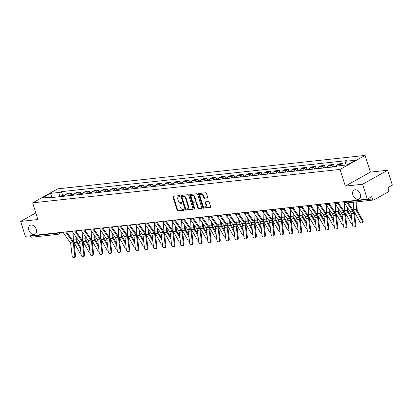 <?xml version="1.0" encoding="UTF-8"?>
<svg xmlns="http://www.w3.org/2000/svg" width="413" height="413" viewBox="0 0 413 413"><rect width="100%" height="100%" fill="white"/><g stroke="black" fill="none" stroke-linecap="round" stroke-linejoin="round"><path stroke-width="0.62" d="M179.913 196.098A0.552 0.387 -119.2 0 0 179.35 195.628L173.305 196.283A0.785 0.547 -119.2 0 0 172.97 197.084L177.141 210.31A0.785 0.547 -119.2 0 0 177.941 210.981L183.986 210.325A0.552 0.387 -119.2 0 0 183.661 209.298L182.882 209.381A2.519 1.76 -119.2 0 1 180.316 207.228L179.97 206.123A2.519 1.76 -119.2 0 1 180.564 203.728A2.519 1.76 -119.2 0 1 181.049 203.578L181.834 203.49A0.552 0.387 -119.2 0 0 181.508 202.463L180.724 202.546A2.519 1.76 -119.2 0 1 178.163 200.393L177.817 199.293A2.519 1.76 -119.2 0 1 178.406 196.893A2.519 1.76 -119.2 0 1 178.896 196.743L179.676 196.655A0.552 0.387 -119.2 0 0 179.913 196.098M352.857 194.972A5.132 3.583 -119.2 0 0 359.073 199.045A5.132 3.583 -119.2 0 0 360.281 194.162A5.132 3.583 -119.2 0 0 354.065 190.088A5.132 3.583 -119.2 0 0 352.857 194.972M28.879 230.201A5.132 3.583 -119.2 0 0 35.09 234.274A5.132 3.583 -119.2 0 0 36.298 229.391A5.132 3.583 -119.2 0 0 30.087 225.317A5.132 3.583 -119.2 0 0 28.879 230.201M207.29 197.946A0.785 0.547 -119.2 0 0 207.631 197.151L206.459 193.439A0.785 0.547 -119.2 0 0 205.659 192.768L198.942 193.496A0.785 0.547 -119.2 0 0 198.607 194.296L202.778 207.522A0.785 0.547 -119.2 0 0 203.578 208.193L210.294 207.465A0.785 0.547 -119.2 0 0 210.63 206.67L209.215 202.184A0.785 0.547 -119.2 0 0 208.415 201.513L205.54 201.823A0.785 0.547 -119.2 0 0 205.204 202.623L205.906 204.843A2.106 1.471 -119.2 0 1 205.411 206.846A2.106 1.471 -119.2 0 1 202.86 205.173L200.114 196.469A2.106 1.471 -119.2 0 1 200.61 194.461A2.106 1.471 -119.2 0 1 203.16 196.134L203.619 197.59A0.785 0.547 -119.2 0 0 204.42 198.261L207.563 197.796M340.064 169.413L345.325 186.108L362.604 184.234L367.302 199.133L25.348 236.313L20.65 221.414L37.929 219.535L32.663 202.84L340.064 169.413L365.113 155.422L57.712 188.849L32.663 202.84M188.762 195.364A0.785 0.547 -119.2 0 0 187.961 194.693L181.245 195.421A0.785 0.547 -119.2 0 0 180.909 196.216L185.076 209.448A0.785 0.547 -119.2 0 0 185.881 210.119L192.592 209.391A0.785 0.547 -119.2 0 0 192.933 208.591L188.762 195.364M190.094 194.461L196.81 193.728A0.785 0.547 -119.2 0 1 197.61 194.404L201.781 207.631A0.785 0.547 -119.2 0 1 201.446 208.426L198.57 208.741A0.785 0.547 -119.2 0 1 197.77 208.064L196.077 202.7A0.785 0.547 -119.2 0 0 195.277 202.029L193.372 202.236A0.785 0.547 -119.2 0 0 193.031 203.031L194.791 208.617A0.552 0.387 -119.2 0 1 193.996 208.704L189.758 195.256A0.785 0.547 -119.2 0 1 190.094 194.461M362.604 184.234L387.652 170.239L392.35 185.138L387.915 187.616L388.648 189.939A1.606 1.1 83.8 0 1 388.117 191.993L373.941 199.913A1.606 1.1 83.8 0 1 373.641 200.011L347.379 202.866A1.606 1.1 -96.2 0 1 346.202 201.833L372.469 198.973A1.606 1.1 83.8 0 0 373.641 200.011M387.652 170.239L370.373 172.118L365.113 155.422M367.302 199.133L371.736 196.655L372.469 198.973M61.764 232.354L58.563 234.14A1.606 1.12 -119.2 0 1 58.248 234.238A1.606 1.1 -96.2 0 1 57.954 234.336L31.687 237.191A1.606 1.1 -96.2 0 1 30.51 236.159L56.777 233.299A1.606 0.325 -17.5 0 0 58.832 232.674M30.392 235.766L30.51 236.159M35.843 212.927L20.65 221.414M68.413 195.741A3.686 2.53 -96.2 0 1 69.72 193.842L65.894 194.255A3.686 2.53 83.8 0 0 64.588 196.154M65.894 194.255L67.422 193.403L71.248 192.985L71.779 194.673M69.72 193.842L71.248 192.985M80.824 193.692L80.292 192.004L76.467 192.422L74.939 193.274A3.686 2.53 83.8 0 0 73.633 195.173M77.458 194.755A3.686 2.53 -96.2 0 1 78.764 192.856L80.292 192.004M89.869 192.706L89.337 191.018L85.512 191.436L83.984 192.288A3.686 2.53 83.8 0 0 82.677 194.187M86.503 193.774A3.686 2.53 -96.2 0 1 87.809 191.875L89.337 191.018M98.913 191.725L98.382 190.037L94.556 190.455L93.028 191.307A3.686 2.53 83.8 0 0 91.722 193.207M95.548 192.788A3.686 2.53 -96.2 0 1 96.854 190.889L98.382 190.037M107.958 190.739L107.426 189.051L103.601 189.469L102.073 190.321A3.686 2.53 83.8 0 0 100.767 192.221M104.592 191.808A3.686 2.53 -96.2 0 1 105.898 189.908L107.426 189.051M117.003 189.758L116.471 188.07L112.646 188.488L111.118 189.34A3.686 2.53 83.8 0 0 109.812 191.24M113.637 190.821A3.686 2.53 -96.2 0 1 114.943 188.922L116.471 188.07M126.048 188.772L125.516 187.084L121.69 187.502L120.162 188.354A3.686 2.53 83.8 0 0 118.856 190.254M122.682 189.841A3.686 2.53 -96.2 0 1 123.988 187.941L125.516 187.084M135.092 187.791L134.561 186.103L130.735 186.521L129.207 187.373A3.686 2.53 83.8 0 0 127.901 189.273M131.726 188.855A3.686 2.53 -96.2 0 1 133.032 186.955L134.561 186.103M144.137 186.805L143.605 185.117L139.78 185.535L138.252 186.387A3.686 2.53 83.8 0 0 136.946 188.287M140.771 187.874A3.686 2.53 -96.2 0 1 142.077 185.974L143.605 185.117M153.182 185.824L152.65 184.136L148.825 184.554L147.296 185.406A3.686 2.53 83.8 0 0 145.99 187.306M149.816 186.888A3.686 2.53 -96.2 0 1 151.122 184.988L152.65 184.136M162.226 184.838L161.695 183.15L157.869 183.568L156.341 184.42A3.686 2.53 83.8 0 0 155.035 186.32M158.86 185.907A3.686 2.53 -96.2 0 1 160.167 184.007L161.695 183.15M171.271 183.857L170.739 182.169L166.914 182.587L165.386 183.439A3.686 2.53 83.8 0 0 164.08 185.339M167.905 184.921A3.686 2.53 -96.2 0 1 169.211 183.021L170.739 182.169M180.316 182.871L179.784 181.188L175.959 181.601L174.431 182.453A3.686 2.53 83.8 0 0 173.124 184.353M176.95 183.94A3.686 2.53 -96.2 0 1 178.256 182.04L179.784 181.188M189.361 181.89L188.829 180.202L185.003 180.62L183.475 181.472A3.686 2.53 83.8 0 0 182.169 183.372M185.995 182.954A3.686 2.53 -96.2 0 1 187.301 181.054L188.829 180.202M198.405 180.904L197.873 179.221L194.048 179.634L192.52 180.486A3.686 2.53 83.8 0 0 191.214 182.386M195.039 181.973A3.686 2.53 -96.2 0 1 196.345 180.073L197.873 179.221M207.45 179.923L206.918 178.235L203.093 178.653L201.565 179.505A3.686 2.53 83.8 0 0 200.259 181.405M204.084 180.987A3.686 2.53 -96.2 0 1 205.39 179.087L206.918 178.235M216.495 178.937L215.963 177.254L212.137 177.667L210.609 178.519A3.686 2.53 83.8 0 0 209.303 180.419M213.129 180.006A3.686 2.53 -96.2 0 1 214.435 178.106L215.963 177.254M225.539 177.957L225.008 176.268L221.182 176.687L219.654 177.538A3.686 2.53 83.8 0 0 218.348 179.438M222.173 179.02A3.686 2.53 -96.2 0 1 223.479 177.12L225.008 176.268M234.584 176.971L234.052 175.288L230.227 175.701L228.699 176.552A3.686 2.53 83.8 0 0 227.393 178.452M231.218 178.039A3.686 2.53 -96.2 0 1 232.524 176.139L234.052 175.288M243.629 175.99L243.097 174.301L239.272 174.72L237.743 175.571A3.686 2.53 83.8 0 0 236.437 177.471M240.263 177.053A3.686 2.53 -96.2 0 1 241.569 175.153L243.097 174.301M252.673 175.004L252.142 173.321L248.316 173.734L246.788 174.585A3.686 2.53 83.8 0 0 245.477 176.485M249.307 176.072A3.686 2.53 -96.2 0 1 250.614 174.172L252.142 173.321M261.718 174.023L261.186 172.335L257.356 172.753L255.833 173.605A3.686 2.53 83.8 0 0 254.522 175.504M258.352 175.086A3.686 2.53 -96.2 0 1 259.658 173.186L261.186 172.335M270.763 173.037L270.231 171.354L266.4 171.767L264.872 172.619A3.686 2.53 83.8 0 0 263.566 174.518M267.397 174.105A3.686 2.53 -96.2 0 1 268.703 172.206L270.231 171.354M279.808 172.056L279.276 170.368L275.445 170.786L273.917 171.638A3.686 2.53 83.8 0 0 272.611 173.537M276.442 173.119A3.686 2.53 -96.2 0 1 277.748 171.219L279.276 170.368M288.852 171.07L288.32 169.387L284.49 169.8L282.962 170.652A3.686 2.53 83.8 0 0 281.656 172.551M285.486 172.138A3.686 2.53 -96.2 0 1 286.792 170.239L288.32 169.387M297.897 170.089L297.365 168.401L293.535 168.819L292.006 169.671A3.686 2.53 83.8 0 0 290.7 171.571M294.531 171.152A3.686 2.53 -96.2 0 1 295.837 169.253L297.365 168.401M306.942 169.103L306.41 167.42L302.579 167.833L301.051 168.685A3.686 2.53 83.8 0 0 299.745 170.584M303.576 170.171A3.686 2.53 -96.2 0 1 304.882 168.272L306.41 167.42M315.986 168.122L315.455 166.434L311.624 166.852L310.096 167.704A3.686 2.53 83.8 0 0 308.79 169.604M312.62 169.185A3.686 2.53 -96.2 0 1 313.926 167.286L315.455 166.434M325.031 167.136L324.499 165.453L320.669 165.866L319.141 166.718A3.686 2.53 83.8 0 0 317.834 168.618M321.665 168.205A3.686 2.53 -96.2 0 1 322.971 166.305L324.499 165.453M334.076 166.155L333.544 164.467L329.713 164.885L328.185 165.737A3.686 2.53 83.8 0 0 326.879 167.637M330.705 167.219A3.686 2.53 -96.2 0 1 332.016 165.319L333.544 164.467M343.12 165.169L342.584 163.486L338.758 163.899L337.23 164.751A3.686 2.53 83.8 0 0 335.924 166.651M339.935 165.685A3.686 2.53 -96.2 0 1 341.061 164.338L342.584 163.486M52.59 197.46L51.878 197.006L42.136 198.07L50.556 193.367L60.293 192.308L59.152 196.748M344.891 165.148L345.893 161.251L347.07 160.595L61.47 191.647L60.293 192.308M345.893 161.251L355.634 160.192L347.219 164.895L337.478 165.954L336.301 166.609L50.701 197.667L51.878 197.006M345.325 186.108L370.373 172.118M62.735 195.659L61.47 191.647M50.556 193.367L51.749 197.022M179.934 196.402L179.397 196.459A2.519 1.76 -119.2 0 0 178.906 196.614L178.406 196.893M180.564 203.728L181.064 203.449A2.519 1.76 -119.2 0 1 181.55 203.294L182.087 203.237M173.47 196.268A0.785 0.547 -119.2 0 0 173.47 196.8L177.642 210.031A0.785 0.547 -119.2 0 0 178.442 210.702L184.244 210.072M181.41 195.406A0.785 0.547 -119.2 0 0 181.41 195.938L185.582 209.164A0.785 0.547 -119.2 0 0 186.382 209.84L192.928 209.128M182.195 196.381A0.552 0.387 -119.2 0 0 181.957 196.939L185.618 208.55A0.552 0.387 -119.2 0 0 186.18 209.024L187.006 208.932A2.519 1.76 -119.2 0 0 187.492 208.782A2.519 1.76 -119.2 0 0 188.085 206.381L185.582 198.446A2.519 1.76 -119.2 0 0 183.021 196.294L182.195 196.381L182.696 196.103A0.552 0.387 -119.2 0 0 182.505 196.211M187.492 208.782L187.992 208.498A2.519 1.76 -119.2 0 0 188.586 206.102L188.085 206.381M182.696 196.103L183.522 196.015A2.519 1.76 -119.2 0 1 186.082 198.168L188.586 206.102M201.781 208.167L198.57 208.741M193.599 202.107A0.785 0.547 -119.2 0 1 193.873 201.957L195.777 201.75A0.785 0.547 -119.2 0 1 196.578 202.422L198.271 207.785A0.785 0.547 -119.2 0 0 199.071 208.462M190.259 194.44A0.785 0.547 -119.2 0 0 190.259 194.977L194.497 208.426A0.552 0.387 -119.2 0 0 194.822 208.844M194.322 197.135A2.106 1.471 -119.2 0 0 191.771 195.463A2.106 1.471 -119.2 0 0 191.276 197.466L192.246 200.532A0.785 0.547 -119.2 0 0 193.047 201.208L194.951 201.002A0.785 0.547 -119.2 0 0 195.287 200.202L194.322 197.135L194.822 196.856A2.106 1.471 -119.2 0 0 192.272 195.184L191.771 195.463M195.452 200.718A0.785 0.547 -119.2 0 0 195.793 199.923L195.287 200.202M194.822 196.856L195.793 199.923M200.61 194.461L201.11 194.182A2.106 1.471 -119.2 0 1 203.661 195.855L204.12 197.306A0.785 0.547 -119.2 0 0 204.92 197.982L207.631 197.688M205.411 206.846L205.911 206.567A2.106 1.471 -119.2 0 0 206.407 204.564L205.906 204.843M205.705 201.807A0.785 0.547 -119.2 0 0 205.705 202.339L206.407 204.564M199.107 193.48A0.785 0.547 -119.2 0 0 199.107 194.012L203.279 207.243A0.785 0.547 -119.2 0 0 204.079 207.915L210.63 207.202M73.122 232.793L73.359 240.051A4.011 2.752 83.8 0 0 74.025 242.539L79.368 252.106A1.843 1.141 -138.2 0 0 80.994 253.396M63.793 196.242A2.003 1.373 -96.2 0 1 64.753 195.437L64.856 195.426M62.807 196.351A2.003 1.373 -96.2 0 1 63.767 195.545A2.003 1.373 -96.2 0 1 64.278 195.628M60.721 196.578A2.003 1.373 -96.2 0 1 61.682 195.772L63.767 195.545M76.446 230.759L76.493 232.106M76.679 237.862L76.741 239.798A2.968 2.034 83.8 0 0 77.236 241.641L80.246 247.026M75.925 236.788L76.023 239.762A4.011 2.752 83.8 0 0 76.689 242.25L80.483 249.034M63.091 232.209A5.049 3.464 83.8 0 0 63.592 233.082L70.102 242.359A2.968 2.034 -96.2 0 1 70.742 244.119L72.125 255.895A1.843 1.342 -97.3 0 0 73.695 257.578A1.843 1.342 -97.3 0 0 74.794 255.606L75.507 255.513A1.843 1.342 82.7 0 1 74.402 257.485L73.695 257.578M65.755 231.92A5.049 3.464 83.8 0 0 66.256 232.793L72.771 242.07A2.968 2.034 -96.2 0 1 73.411 243.83L74.794 255.606M66.586 231.848A4.011 2.752 83.8 0 0 66.741 232.085L73.251 241.362A4.011 2.752 -96.2 0 1 74.118 243.742L75.507 255.513M82.166 231.807L82.399 239.065A4.011 2.752 83.8 0 0 83.07 241.559L88.413 251.119A1.843 1.141 -138.2 0 0 90.039 252.415M72.838 195.261A2.003 1.373 -96.2 0 1 73.798 194.456L73.901 194.446M71.852 195.364A2.003 1.373 -96.2 0 1 72.812 194.559A2.003 1.373 -96.2 0 1 73.323 194.642M69.766 195.592A2.003 1.373 -96.2 0 1 70.726 194.786L72.812 194.559M85.491 229.773L85.537 231.125M85.723 236.881L85.785 238.812A2.968 2.034 83.8 0 0 86.281 240.66L89.291 246.045M84.97 235.808L85.068 238.776A4.011 2.752 83.8 0 0 85.734 241.269L89.528 248.053M91.211 230.826L91.443 238.084A4.011 2.752 83.8 0 0 92.114 240.572L97.458 250.139A1.843 1.141 -138.2 0 0 99.084 251.429M81.882 194.275A2.003 1.373 -96.2 0 1 82.843 193.47L82.946 193.46M80.896 194.384A2.003 1.373 -96.2 0 1 81.857 193.578A2.003 1.373 -96.2 0 1 82.368 193.661M78.811 194.611A2.003 1.373 -96.2 0 1 79.771 193.805L81.857 193.578M94.536 228.792L94.582 230.139M94.768 235.895L94.83 237.831A2.968 2.034 83.8 0 0 95.326 239.674L98.335 245.059M94.014 234.821L94.112 237.795A4.011 2.752 83.8 0 0 94.778 240.283L98.573 247.067M72.136 231.223A5.049 3.464 83.8 0 0 72.636 232.101L79.146 241.378A2.968 2.034 -96.2 0 1 79.786 243.138L81.17 254.909A1.843 1.342 -97.3 0 0 82.739 256.592A1.843 1.342 -97.3 0 0 83.839 254.62L84.551 254.532A1.843 1.342 82.7 0 1 83.447 256.504L82.739 256.592M74.799 230.934A5.049 3.464 83.8 0 0 75.3 231.807L81.815 241.089A2.968 2.034 -96.2 0 1 82.455 242.849L83.839 254.62M75.631 230.862A4.011 2.752 83.8 0 0 75.785 231.099L82.295 240.376A4.011 2.752 -96.2 0 1 83.163 242.756L84.551 254.532M81.18 230.242A5.049 3.464 83.8 0 0 81.681 231.115L88.191 240.392A2.968 2.034 -96.2 0 1 88.831 242.152L90.215 253.928A1.843 1.342 -97.3 0 0 91.784 255.611A1.843 1.342 -97.3 0 0 92.884 253.639L93.591 253.546A1.843 1.342 82.7 0 1 92.491 255.518L91.784 255.611M83.844 229.953A5.049 3.464 83.8 0 0 84.345 230.826L90.86 240.103A2.968 2.034 -96.2 0 1 91.5 241.863L92.884 253.639M84.675 229.881A4.011 2.752 83.8 0 0 84.83 230.118L91.34 239.395A4.011 2.752 -96.2 0 1 92.207 241.775L93.591 253.546M100.256 229.84L100.488 237.098A4.011 2.752 83.8 0 0 101.159 239.592L106.502 249.153A1.843 1.141 -138.2 0 0 108.129 250.448M90.927 193.294A2.003 1.373 -96.2 0 1 91.887 192.489L91.991 192.479M89.941 193.398A2.003 1.373 -96.2 0 1 90.901 192.592A2.003 1.373 -96.2 0 1 91.412 192.675M87.855 193.625A2.003 1.373 -96.2 0 1 88.816 192.819L90.901 192.592M103.58 227.806L103.627 229.158M103.813 234.914L103.875 236.845A2.968 2.034 83.8 0 0 104.37 238.693L107.38 244.078M103.059 233.841L103.157 236.809A4.011 2.752 83.8 0 0 103.823 239.303L107.617 246.086M109.3 228.859L109.533 236.117A4.011 2.752 83.8 0 0 110.204 238.606L115.547 248.172A1.843 1.141 -138.2 0 0 117.173 249.462M99.972 192.308A2.003 1.373 -96.2 0 1 100.932 191.503L101.035 191.493M98.986 192.417A2.003 1.373 -96.2 0 1 99.946 191.611A2.003 1.373 -96.2 0 1 100.457 191.694M96.9 192.644A2.003 1.373 -96.2 0 1 97.86 191.839L99.946 191.611M112.625 226.825L112.672 228.172M112.857 233.928L112.919 235.864A2.968 2.034 83.8 0 0 113.415 237.707L116.425 243.092M112.104 232.855L112.202 235.828A4.011 2.752 83.8 0 0 112.868 238.316L116.662 245.1M118.345 227.873L118.577 235.131A4.011 2.752 83.8 0 0 119.249 237.625L124.592 247.186A1.843 1.141 -138.2 0 0 126.218 248.481M109.017 191.327A2.003 1.373 -96.2 0 1 109.977 190.522L110.08 190.512M108.03 191.431A2.003 1.373 -96.2 0 1 108.991 190.625A2.003 1.373 -96.2 0 1 109.502 190.708M105.945 191.658A2.003 1.373 -96.2 0 1 106.905 190.852L108.991 190.625M121.67 225.839L121.716 227.191M121.902 232.947L121.964 234.878A2.968 2.034 83.8 0 0 122.46 236.726L125.469 242.111M121.148 231.874L121.246 234.842A4.011 2.752 83.8 0 0 121.912 237.336L125.707 244.119M90.22 229.256A5.049 3.464 83.8 0 0 90.726 230.134L97.236 239.411A2.968 2.034 -96.2 0 1 97.876 241.171L99.259 252.942A1.843 1.342 -97.3 0 0 100.829 254.625A1.843 1.342 -97.3 0 0 101.928 252.653L102.636 252.565A1.843 1.342 82.7 0 1 101.536 254.537L100.829 254.625M92.889 228.967A5.049 3.464 83.8 0 0 93.39 229.84L99.9 239.122A2.968 2.034 -96.2 0 1 100.545 240.882L101.928 252.653M93.72 228.895A4.011 2.752 83.8 0 0 93.875 229.132L100.385 238.409A4.011 2.752 -96.2 0 1 101.252 240.789L102.636 252.565M99.265 228.275A5.049 3.464 83.8 0 0 99.77 229.148L106.28 238.425A2.968 2.034 -96.2 0 1 106.921 240.185L108.304 251.961A1.843 1.342 -97.3 0 0 109.873 253.644A1.843 1.342 -97.3 0 0 110.973 251.672L111.68 251.579A1.843 1.342 82.7 0 1 110.581 253.551L109.873 253.644M101.934 227.986A5.049 3.464 83.8 0 0 102.434 228.859L108.944 238.136A2.968 2.034 -96.2 0 1 109.59 239.896L110.973 251.672M102.765 227.914A4.011 2.752 83.8 0 0 102.92 228.152L109.43 237.429A4.011 2.752 -96.2 0 1 110.297 239.808L111.68 251.579M108.309 227.289A5.049 3.464 83.8 0 0 108.815 228.167L115.325 237.444A2.968 2.034 -96.2 0 1 115.965 239.204L117.349 250.975A1.843 1.342 -97.3 0 0 118.918 252.658A1.843 1.342 -97.3 0 0 120.018 250.686L120.725 250.598A1.843 1.342 82.7 0 1 119.625 252.57L118.918 252.658M110.978 227A5.049 3.464 83.8 0 0 111.479 227.873L117.989 237.155A2.968 2.034 -96.2 0 1 118.634 238.915L120.018 250.686M111.809 226.928A4.011 2.752 83.8 0 0 111.964 227.165L118.474 236.442A4.011 2.752 -96.2 0 1 119.342 238.822L120.725 250.598M127.39 226.892L127.622 234.15A4.011 2.752 83.8 0 0 128.293 236.639L133.636 246.205A1.843 1.141 -138.2 0 0 135.263 247.495M118.061 190.341A2.003 1.373 -96.2 0 1 119.021 189.536L119.125 189.526M117.075 190.45A2.003 1.373 -96.2 0 1 118.035 189.644A2.003 1.373 -96.2 0 1 118.541 189.727M114.99 190.677A2.003 1.373 -96.2 0 1 115.95 189.872L118.035 189.644M130.714 224.858L130.761 226.205M130.947 231.961L131.009 233.897A2.968 2.034 83.8 0 0 131.504 235.74L134.514 241.125M130.193 230.888L130.291 233.861A4.011 2.752 83.8 0 0 130.957 236.35L134.752 243.133M117.354 226.309A5.049 3.464 83.8 0 0 117.86 227.181L124.37 236.458A2.968 2.034 -96.2 0 1 125.01 238.218L126.393 249.994A1.843 1.342 -97.3 0 0 127.963 251.677A1.843 1.342 -97.3 0 0 129.062 249.705L129.77 249.612A1.843 1.342 82.7 0 1 128.67 251.584L127.963 251.677M120.023 226.019A5.049 3.464 83.8 0 0 120.524 226.892L127.034 236.169A2.968 2.034 -96.2 0 1 127.679 237.929L129.062 249.705M120.854 225.947A4.011 2.752 83.8 0 0 121.009 226.185L127.519 235.462A4.011 2.752 -96.2 0 1 128.386 237.842L129.77 249.612M136.435 225.906L136.667 233.164A4.011 2.752 83.8 0 0 137.338 235.658L142.681 245.219A1.843 1.141 -138.2 0 0 144.307 246.515M127.106 189.361A2.003 1.373 -96.2 0 1 128.066 188.555L128.169 188.545M126.12 189.464A2.003 1.373 -96.2 0 1 127.08 188.658A2.003 1.373 -96.2 0 1 127.586 188.741M124.034 189.691A2.003 1.373 -96.2 0 1 124.994 188.886L127.08 188.658M139.759 223.872L139.806 225.224M139.992 230.981L140.053 232.911A2.968 2.034 83.8 0 0 140.549 234.76L143.559 240.144M139.238 229.907L139.336 232.875A4.011 2.752 83.8 0 0 140.002 235.369L143.796 242.152M126.399 225.322A5.049 3.464 83.8 0 0 126.905 226.2L133.414 235.477A2.968 2.034 -96.2 0 1 134.055 237.238L135.438 249.008A1.843 1.342 -97.3 0 0 137.008 250.691A1.843 1.342 -97.3 0 0 138.107 248.719L138.814 248.631A1.843 1.342 82.7 0 1 137.715 250.603L137.008 250.691M129.068 225.033A5.049 3.464 83.8 0 0 129.568 225.906L136.078 235.188A2.968 2.034 -96.2 0 1 136.724 236.948L138.107 248.719M129.899 224.961A4.011 2.752 83.8 0 0 130.054 225.199L136.564 234.476A4.011 2.752 -96.2 0 1 137.431 236.856L138.814 248.631M145.474 224.925L145.712 232.183A4.011 2.752 83.8 0 0 146.383 234.672L151.721 244.238A1.843 1.141 -138.2 0 0 153.352 245.529M136.151 188.374A2.003 1.373 -96.2 0 1 137.111 187.569L137.214 187.559M135.165 188.483A2.003 1.373 -96.2 0 1 136.125 187.678A2.003 1.373 -96.2 0 1 136.631 187.76M133.079 188.71A2.003 1.373 -96.2 0 1 134.039 187.905L136.125 187.678M148.804 222.891L148.85 224.238M149.036 229.995L149.098 231.93A2.968 2.034 83.8 0 0 149.594 233.773L152.603 239.158M148.282 228.921L148.381 231.894A4.011 2.752 83.8 0 0 149.047 234.383L152.836 241.166M135.443 224.342A5.049 3.464 83.8 0 0 135.944 225.214L142.459 234.491A2.968 2.034 -96.2 0 1 143.099 236.251L144.483 248.027A1.843 1.342 -97.3 0 0 146.052 249.71A1.843 1.342 -97.3 0 0 147.152 247.738L147.859 247.645A1.843 1.342 82.7 0 1 146.76 249.617L146.052 249.71M138.112 224.052A5.049 3.464 83.8 0 0 138.613 224.925L145.123 234.202A2.968 2.034 -96.2 0 1 145.768 235.962L147.152 247.738M138.944 223.98A4.011 2.752 83.8 0 0 139.098 224.218L145.608 233.495A4.011 2.752 -96.2 0 1 146.476 235.875L147.859 247.645M154.519 223.939L154.756 231.197A4.011 2.752 83.8 0 0 155.427 233.691L160.765 243.252A1.843 1.141 -138.2 0 0 162.397 244.548M145.195 187.394A2.003 1.373 -96.2 0 1 146.156 186.588L146.254 186.578M144.209 187.497A2.003 1.373 -96.2 0 1 145.169 186.691A2.003 1.373 -96.2 0 1 145.675 186.774M142.124 187.724A2.003 1.373 -96.2 0 1 143.084 186.919L145.169 186.691M157.849 221.905L157.895 223.257M158.081 229.014L158.143 230.944A2.968 2.034 83.8 0 0 158.638 232.793L161.648 238.177M157.327 227.94L157.425 230.908A4.011 2.752 83.8 0 0 158.091 233.402L161.881 240.185M144.488 223.356A5.049 3.464 83.8 0 0 144.989 224.233L151.504 233.51A2.968 2.034 -96.2 0 1 152.144 235.271L153.528 247.041A1.843 1.342 -97.3 0 0 155.097 248.724A1.843 1.342 -97.3 0 0 156.197 246.752L156.904 246.664A1.843 1.342 82.7 0 1 155.804 248.636L155.097 248.724M147.157 223.066A5.049 3.464 83.8 0 0 147.658 223.939L154.168 233.221A2.968 2.034 -96.2 0 1 154.813 234.982L156.197 246.752M147.988 222.994A4.011 2.752 83.8 0 0 148.143 223.232L154.653 232.509A4.011 2.752 -96.2 0 1 155.52 234.889L156.904 246.664M163.563 222.958L163.801 230.217A4.011 2.752 83.8 0 0 164.472 232.705L169.81 242.271A1.843 1.141 -138.2 0 0 171.441 243.562M154.24 186.408A2.003 1.373 -96.2 0 1 155.2 185.602L155.298 185.592M153.254 186.516A2.003 1.373 -96.2 0 1 154.214 185.711A2.003 1.373 -96.2 0 1 154.72 185.793M151.168 186.743A2.003 1.373 -96.2 0 1 152.129 185.938L154.214 185.711M166.893 220.924L166.94 222.271M167.126 228.028L167.188 229.964A2.968 2.034 83.8 0 0 167.683 231.807L170.693 237.191M166.372 226.954L166.47 229.927A4.011 2.752 83.8 0 0 167.136 232.416L170.925 239.199M172.608 221.972L172.846 229.23A4.011 2.752 83.8 0 0 173.517 231.724L178.855 241.285A1.843 1.141 -138.2 0 0 180.486 242.581M163.285 185.427A2.003 1.373 -96.2 0 1 164.245 184.621L164.343 184.611M162.299 185.53A2.003 1.373 -96.2 0 1 163.259 184.725A2.003 1.373 -96.2 0 1 163.765 184.807M160.213 185.757A2.003 1.373 -96.2 0 1 161.173 184.952L163.259 184.725M175.938 219.938L175.984 221.291M176.17 227.047L176.232 228.978A2.968 2.034 83.8 0 0 176.728 230.826L179.738 236.21M175.417 225.973L175.515 228.941A4.011 2.752 83.8 0 0 176.181 231.435L179.97 238.218M181.653 220.991L181.89 228.25A4.011 2.752 83.8 0 0 182.561 230.738L187.9 240.304A1.843 1.141 -138.2 0 0 189.531 241.595M172.329 184.441A2.003 1.373 -96.2 0 1 173.29 183.635L173.388 183.625M171.343 184.549A2.003 1.373 -96.2 0 1 172.304 183.744A2.003 1.373 -96.2 0 1 172.81 183.826M169.258 184.776A2.003 1.373 -96.2 0 1 170.218 183.971L172.304 183.744M184.983 218.957L185.029 220.305M185.215 226.061L185.277 227.997A2.968 2.034 83.8 0 0 185.773 229.84L188.782 235.224M184.461 224.987L184.559 227.961A4.011 2.752 83.8 0 0 185.225 230.449L189.015 237.232M190.698 220.005L190.935 227.264A4.011 2.752 83.8 0 0 191.606 229.757L196.944 239.318A1.843 1.141 -138.2 0 0 198.576 240.614M181.374 183.46A2.003 1.373 -96.2 0 1 182.334 182.654L182.432 182.644M180.388 183.563A2.003 1.373 -96.2 0 1 181.348 182.758A2.003 1.373 -96.2 0 1 181.854 182.84M178.302 183.79A2.003 1.373 -96.2 0 1 179.263 182.985L181.348 182.758M194.027 217.971L194.074 219.324M194.26 225.08L194.322 227.011A2.968 2.034 83.8 0 0 194.817 228.859L197.827 234.243M193.506 224.006L193.604 226.974A4.011 2.752 83.8 0 0 194.27 229.468L198.059 236.251M199.742 219.024L199.98 226.283A4.011 2.752 83.8 0 0 200.646 228.771L205.989 238.337A1.843 1.141 -138.2 0 0 207.62 239.628M190.419 182.474A2.003 1.373 -96.2 0 1 191.379 181.668L191.477 181.658M189.433 182.582A2.003 1.373 -96.2 0 1 190.393 181.777A2.003 1.373 -96.2 0 1 190.899 181.859M187.347 182.809A2.003 1.373 -96.2 0 1 188.307 182.004L190.393 181.777M203.072 216.99L203.119 218.338M203.304 224.094L203.366 226.03A2.968 2.034 83.8 0 0 203.862 227.873L206.872 233.257M202.551 223.02L202.649 225.994A4.011 2.752 83.8 0 0 203.315 228.482L207.104 235.265M208.787 218.038L209.024 225.297A4.011 2.752 83.8 0 0 209.69 227.79L215.034 237.351A1.843 1.141 -138.2 0 0 216.665 238.647M199.464 181.493A2.003 1.373 -96.2 0 1 200.424 180.688L200.522 180.677M198.477 181.596A2.003 1.373 -96.2 0 1 199.438 180.791A2.003 1.373 -96.2 0 1 199.944 180.873M196.392 181.823A2.003 1.373 -96.2 0 1 197.352 181.018L199.438 180.791M212.117 216.004L212.163 217.357M212.349 223.113L212.411 225.044A2.968 2.034 83.8 0 0 212.907 226.892L215.916 232.276M211.595 222.039L211.693 225.008A4.011 2.752 83.8 0 0 212.359 227.501L216.149 234.285M153.533 222.375A5.049 3.464 83.8 0 0 154.034 223.247L160.549 232.524A2.968 2.034 -96.2 0 1 161.189 234.285L162.572 246.06A1.843 1.342 -97.3 0 0 164.142 247.743A1.843 1.342 -97.3 0 0 165.241 245.771L165.949 245.678A1.843 1.342 82.7 0 1 164.849 247.65L164.142 247.743M156.202 222.086A5.049 3.464 83.8 0 0 156.703 222.958L163.212 232.235A2.968 2.034 -96.2 0 1 163.858 233.995L165.241 245.771M157.033 222.013A4.011 2.752 83.8 0 0 157.188 222.251L163.698 231.528A4.011 2.752 -96.2 0 1 164.565 233.908L165.949 245.678M162.577 221.389A5.049 3.464 83.8 0 0 163.078 222.266L169.593 231.543A2.968 2.034 -96.2 0 1 170.233 233.304L171.617 245.074A1.843 1.342 -97.3 0 0 173.186 246.757A1.843 1.342 -97.3 0 0 174.286 244.785L174.993 244.697A1.843 1.342 82.7 0 1 173.894 246.669L173.186 246.757M165.246 221.1A5.049 3.464 83.8 0 0 165.747 221.972L172.257 231.254A2.968 2.034 -96.2 0 1 172.902 233.015L174.286 244.785M166.078 221.027A4.011 2.752 83.8 0 0 166.232 221.265L172.742 230.542A4.011 2.752 -96.2 0 1 173.61 232.922L174.993 244.697M171.622 220.408A5.049 3.464 83.8 0 0 172.123 221.28L178.638 230.557A2.968 2.034 -96.2 0 1 179.278 232.318L180.662 244.093A1.843 1.342 -97.3 0 0 182.231 245.776A1.843 1.342 -97.3 0 0 183.331 243.804L184.038 243.711A1.843 1.342 82.7 0 1 182.938 245.683L182.231 245.776M174.291 220.119A5.049 3.464 83.8 0 0 174.792 220.991L181.302 230.268A2.968 2.034 -96.2 0 1 181.947 232.029L183.331 243.804M175.122 220.046A4.011 2.752 83.8 0 0 175.277 220.284L181.787 229.561A4.011 2.752 -96.2 0 1 182.654 231.941L184.038 243.711M180.667 219.422A5.049 3.464 83.8 0 0 181.168 220.299L187.683 229.576A2.968 2.034 -96.2 0 1 188.323 231.337L189.706 243.107A1.843 1.342 -97.3 0 0 191.276 244.79A1.843 1.342 -97.3 0 0 192.375 242.818L193.083 242.73A1.843 1.342 82.7 0 1 191.983 244.702L191.276 244.79M183.336 219.133A5.049 3.464 83.8 0 0 183.837 220.005L190.347 229.287A2.968 2.034 -96.2 0 1 190.992 231.048L192.375 242.818M184.167 219.06A4.011 2.752 83.8 0 0 184.322 219.298L190.832 228.575A4.011 2.752 -96.2 0 1 191.699 230.955L193.083 242.73M189.712 218.441A5.049 3.464 83.8 0 0 190.212 219.313L196.727 228.59A2.968 2.034 -96.2 0 1 197.368 230.351L198.751 242.126A1.843 1.342 -97.3 0 0 200.32 243.809A1.843 1.342 -97.3 0 0 201.42 241.837L202.127 241.744A1.843 1.342 82.7 0 1 201.028 243.716L200.32 243.809M192.381 218.152A5.049 3.464 83.8 0 0 192.881 219.024L199.391 228.301A2.968 2.034 -96.2 0 1 200.037 230.062L201.42 241.837M193.212 218.079A4.011 2.752 83.8 0 0 193.367 218.317L199.877 227.594A4.011 2.752 -96.2 0 1 200.744 229.974L202.127 241.744M198.756 217.455A5.049 3.464 83.8 0 0 199.257 218.332L205.772 227.609A2.968 2.034 -96.2 0 1 206.412 229.37L207.796 241.14A1.843 1.342 -97.3 0 0 209.365 242.823A1.843 1.342 -97.3 0 0 210.465 240.851L211.172 240.764A1.843 1.342 82.7 0 1 210.072 242.736L209.365 242.823M201.425 217.166A5.049 3.464 83.8 0 0 201.926 218.038L208.436 227.32A2.968 2.034 -96.2 0 1 209.081 229.081L210.465 240.851M202.256 217.093A4.011 2.752 83.8 0 0 202.411 217.331L208.921 226.608A4.011 2.752 -96.2 0 1 209.789 228.988L211.172 240.764M217.832 217.057L218.069 224.316A4.011 2.752 83.8 0 0 218.735 226.809L224.078 236.37A1.843 1.141 -138.2 0 0 225.71 237.661M208.508 180.507A2.003 1.373 -96.2 0 1 209.468 179.701L209.567 179.691M207.522 180.615A2.003 1.373 -96.2 0 1 208.482 179.81A2.003 1.373 -96.2 0 1 208.988 179.892M205.437 180.842A2.003 1.373 -96.2 0 1 206.397 180.037L208.482 179.81M221.161 215.023L221.203 216.371M221.394 222.127L221.456 224.063A2.968 2.034 83.8 0 0 221.951 225.906L224.961 231.29M220.64 221.053L220.738 224.027A4.011 2.752 83.8 0 0 221.404 226.515L225.193 233.299M207.801 216.474A5.049 3.464 83.8 0 0 208.302 217.346L214.817 226.623A2.968 2.034 -96.2 0 1 215.457 228.384L216.84 240.159A1.843 1.342 -97.3 0 0 218.41 241.842A1.843 1.342 -97.3 0 0 219.509 239.87L220.217 239.777A1.843 1.342 82.7 0 1 219.117 241.75L218.41 241.842M210.47 216.185A5.049 3.464 83.8 0 0 210.971 217.057L217.481 226.334A2.968 2.034 -96.2 0 1 218.126 228.095L219.509 239.87M211.301 216.113A4.011 2.752 83.8 0 0 211.456 216.35L217.966 225.627A4.011 2.752 -96.2 0 1 218.833 228.007L220.217 239.777M226.876 216.071L227.114 223.33A4.011 2.752 83.8 0 0 227.78 225.823L233.123 235.384A1.843 1.141 -138.2 0 0 234.754 236.68M217.553 179.526A2.003 1.373 -96.2 0 1 218.513 178.721L218.611 178.71M216.567 179.629A2.003 1.373 -96.2 0 1 217.527 178.824A2.003 1.373 -96.2 0 1 218.033 178.906M214.481 179.856A2.003 1.373 -96.2 0 1 215.441 179.051L217.527 178.824M230.206 214.037L230.248 215.39M230.439 221.146L230.5 223.077A2.968 2.034 83.8 0 0 230.996 224.925L234.006 230.309M229.685 220.072L229.783 223.041A4.011 2.752 83.8 0 0 230.449 225.534L234.238 232.318M216.846 215.488A5.049 3.464 83.8 0 0 217.346 216.366L223.861 225.643A2.968 2.034 -96.2 0 1 224.502 227.403L225.885 239.173A1.843 1.342 -97.3 0 0 227.455 240.856A1.843 1.342 -97.3 0 0 228.554 238.884L229.261 238.797A1.843 1.342 82.7 0 1 228.162 240.769L227.455 240.856M219.515 215.199A5.049 3.464 83.8 0 0 220.015 216.071L226.525 225.353A2.968 2.034 -96.2 0 1 227.171 227.114L228.554 238.884M220.346 215.127A4.011 2.752 83.8 0 0 220.501 215.364L227.011 224.641A4.011 2.752 -96.2 0 1 227.878 227.021L229.261 238.797M235.921 215.09L236.159 222.349A4.011 2.752 83.8 0 0 236.825 224.842L242.168 234.403A1.843 1.141 -138.2 0 0 243.799 235.694M226.598 178.54A2.003 1.373 -96.2 0 1 227.558 177.735L227.656 177.724M225.612 178.648A2.003 1.373 -96.2 0 1 226.572 177.843A2.003 1.373 -96.2 0 1 227.078 177.926M223.526 178.875A2.003 1.373 -96.2 0 1 224.486 178.07L226.572 177.843M239.251 213.056L239.292 214.404M239.483 220.16L239.545 222.096A2.968 2.034 83.8 0 0 240.041 223.939L243.045 229.323M238.729 219.086L238.828 222.06A4.011 2.752 83.8 0 0 239.494 224.548L243.283 231.332M225.89 214.507A5.049 3.464 83.8 0 0 226.391 215.379L232.906 224.657A2.968 2.034 -96.2 0 1 233.546 226.417L234.93 238.193A1.843 1.342 -97.3 0 0 236.499 239.876A1.843 1.342 -97.3 0 0 237.599 237.903L238.306 237.811A1.843 1.342 82.7 0 1 237.207 239.783L236.499 239.876M228.559 214.218A5.049 3.464 83.8 0 0 229.06 215.09L235.57 224.367A2.968 2.034 -96.2 0 1 236.215 226.128L237.599 237.903M229.391 214.146A4.011 2.752 83.8 0 0 229.545 214.383L236.055 223.66A4.011 2.752 -96.2 0 1 236.923 226.04L238.306 237.811M244.966 214.104L245.203 221.363A4.011 2.752 83.8 0 0 245.869 223.856L251.212 233.417A1.843 1.141 -138.2 0 0 252.844 234.713M235.642 177.559A2.003 1.373 -96.2 0 1 236.603 176.754L236.701 176.743M234.656 177.662A2.003 1.373 -96.2 0 1 235.616 176.857A2.003 1.373 -96.2 0 1 236.122 176.94M232.565 177.889A2.003 1.373 -96.2 0 1 233.531 177.084L235.616 176.857M248.296 212.07L248.337 213.423M248.528 219.179L248.59 221.11A2.968 2.034 83.8 0 0 249.085 222.958L252.09 228.343M247.774 218.105L247.872 221.074A4.011 2.752 83.8 0 0 248.538 223.567L252.328 230.351M234.935 213.521A5.049 3.464 83.8 0 0 235.436 214.399L241.951 223.676A2.968 2.034 -96.2 0 1 242.591 225.436L243.975 237.207A1.843 1.342 -97.3 0 0 245.544 238.89A1.843 1.342 -97.3 0 0 246.644 236.917L247.351 236.83A1.843 1.342 82.7 0 1 246.251 238.802L245.544 238.89M237.604 213.232A5.049 3.464 83.8 0 0 238.105 214.104L244.615 223.387A2.968 2.034 -96.2 0 1 245.26 225.147L246.644 236.917M238.435 213.16A4.011 2.752 83.8 0 0 238.59 213.397L245.1 222.674A4.011 2.752 -96.2 0 1 245.967 225.054L247.351 236.83M254.01 213.123L254.248 220.382A4.011 2.752 83.8 0 0 254.914 222.875L260.257 232.436A1.843 1.141 -138.2 0 0 261.888 233.727M244.687 176.573A2.003 1.373 -96.2 0 1 245.647 175.768L245.745 175.757M243.701 176.681A2.003 1.373 -96.2 0 1 244.661 175.876A2.003 1.373 -96.2 0 1 245.167 175.959M241.61 176.909A2.003 1.373 -96.2 0 1 242.576 176.103L244.661 175.876M257.34 211.089L257.382 212.437M257.573 218.193L257.635 220.129A2.968 2.034 83.8 0 0 258.13 221.972L261.135 227.356M256.819 217.119L256.917 220.093A4.011 2.752 83.8 0 0 257.583 222.581L261.372 229.365M243.98 212.54A5.049 3.464 83.8 0 0 244.481 213.413L250.99 222.69A2.968 2.034 -96.2 0 1 251.636 224.45L253.019 236.226A1.843 1.342 -97.3 0 0 254.584 237.909A1.843 1.342 -97.3 0 0 255.688 235.937L256.396 235.844A1.843 1.342 82.7 0 1 255.296 237.816L254.584 237.909M246.649 212.251A5.049 3.464 83.8 0 0 247.15 213.123L253.659 222.4A2.968 2.034 -96.2 0 1 254.305 224.161L255.688 235.937M247.48 212.179A4.011 2.752 83.8 0 0 247.635 212.416L254.145 221.693A4.011 2.752 -96.2 0 1 255.012 224.073L256.396 235.844M263.055 212.137L263.293 219.396A4.011 2.752 83.8 0 0 263.959 221.889L269.302 231.45A1.843 1.141 -138.2 0 0 270.933 232.746M253.732 175.592A2.003 1.373 -96.2 0 1 254.692 174.787L254.79 174.776M252.746 175.695A2.003 1.373 -96.2 0 1 253.706 174.89A2.003 1.373 -96.2 0 1 254.212 174.973M250.655 175.923A2.003 1.373 -96.2 0 1 251.62 175.117L253.706 174.89M266.385 210.103L266.426 211.456M266.617 217.212L266.679 219.143A2.968 2.034 83.8 0 0 267.175 220.991L270.179 226.376M265.864 216.138L265.962 219.107A4.011 2.752 83.8 0 0 266.628 221.6L270.417 228.384M253.024 211.554A5.049 3.464 83.8 0 0 253.525 212.432L260.035 221.709A2.968 2.034 -96.2 0 1 260.68 223.469L262.064 235.24A1.843 1.342 -97.3 0 0 263.628 236.928A1.843 1.342 -97.3 0 0 264.733 234.951L265.44 234.863A1.843 1.342 82.7 0 1 264.341 236.835L263.628 236.928M255.693 211.265A5.049 3.464 83.8 0 0 256.194 212.137L262.704 221.42A2.968 2.034 -96.2 0 1 263.344 223.18L264.733 234.951M256.525 211.193A4.011 2.752 83.8 0 0 256.679 211.43L263.189 220.707A4.011 2.752 -96.2 0 1 264.057 223.087L265.44 234.863M272.1 211.157L272.337 218.415A4.011 2.752 83.8 0 0 273.003 220.909L278.347 230.469A1.843 1.141 -138.2 0 0 279.978 231.76M262.776 174.606A2.003 1.373 -96.2 0 1 263.737 173.801L263.835 173.79M261.79 174.714A2.003 1.373 -96.2 0 1 262.751 173.909A2.003 1.373 -96.2 0 1 263.257 173.992M259.7 174.942A2.003 1.373 -96.2 0 1 260.665 174.136L262.751 173.909M275.43 209.123L275.471 210.47M275.662 216.226L275.724 218.162A2.968 2.034 83.8 0 0 276.22 220.005L279.224 225.39M274.908 215.152L275.006 218.126A4.011 2.752 83.8 0 0 275.672 220.614L279.462 227.398M262.069 210.573A5.049 3.464 83.8 0 0 262.57 211.446L269.08 220.723A2.968 2.034 -96.2 0 1 269.725 222.483L271.109 234.259A1.843 1.342 -97.3 0 0 272.673 235.942A1.843 1.342 -97.3 0 0 273.778 233.97L274.485 233.877A1.843 1.342 82.7 0 1 273.385 235.849L272.673 235.942M264.738 210.284A5.049 3.464 83.8 0 0 265.239 211.157L271.749 220.434A2.968 2.034 -96.2 0 1 272.389 222.194L273.778 233.97M265.569 210.212A4.011 2.752 83.8 0 0 265.719 210.449L272.234 219.726A4.011 2.752 -96.2 0 1 273.101 222.106L274.485 233.877M281.145 210.171L281.382 217.429A4.011 2.752 83.8 0 0 282.048 219.922L287.391 229.483A1.843 1.141 -138.2 0 0 289.017 230.779M271.821 173.625A2.003 1.373 -96.2 0 1 272.781 172.82L272.879 172.81M270.835 173.728A2.003 1.373 -96.2 0 1 271.795 172.923A2.003 1.373 -96.2 0 1 272.301 173.006M268.744 173.956A2.003 1.373 -96.2 0 1 269.71 173.15L271.795 172.923M284.474 208.137L284.516 209.489M284.707 215.245L284.769 217.176A2.968 2.034 83.8 0 0 285.264 219.024L288.269 224.409M283.953 214.171L284.051 217.14A4.011 2.752 83.8 0 0 284.717 219.633L288.506 226.417M271.114 209.587A5.049 3.464 83.8 0 0 271.615 210.465L278.125 219.742A2.968 2.034 -96.2 0 1 278.77 221.502L280.153 233.273A1.843 1.342 -97.3 0 0 281.718 234.961A1.843 1.342 -97.3 0 0 282.822 232.984L283.53 232.896A1.843 1.342 82.7 0 1 282.43 234.868L281.718 234.961M273.783 209.298A5.049 3.464 83.8 0 0 274.284 210.171L280.794 219.453A2.968 2.034 -96.2 0 1 281.434 221.213L282.822 232.984M274.614 209.226A4.011 2.752 83.8 0 0 274.764 209.463L281.279 218.74A4.011 2.752 -96.2 0 1 282.146 221.12L283.53 232.896M290.189 209.19L290.427 216.448A4.011 2.752 83.8 0 0 291.093 218.942L296.436 228.503A1.843 1.141 -138.2 0 0 298.062 229.793M280.866 172.639A2.003 1.373 -96.2 0 1 281.826 171.834L281.924 171.823M279.88 172.748A2.003 1.373 -96.2 0 1 280.84 171.942A2.003 1.373 -96.2 0 1 281.346 172.025M277.789 172.975A2.003 1.373 -96.2 0 1 278.749 172.169L280.84 171.942M293.519 207.156L293.56 208.503M293.751 214.259L293.813 216.195A2.968 2.034 83.8 0 0 294.309 218.038L297.314 223.423M292.998 213.185L293.096 216.159A4.011 2.752 83.8 0 0 293.762 218.647L297.551 225.431M280.159 208.606A5.049 3.464 83.8 0 0 280.659 209.479L287.169 218.756A2.968 2.034 -96.2 0 1 287.815 220.516L289.198 232.292A1.843 1.342 -97.3 0 0 290.762 233.975A1.843 1.342 -97.3 0 0 291.867 232.003L292.574 231.91A1.843 1.342 82.7 0 1 291.475 233.882L290.762 233.975M282.828 208.317A5.049 3.464 83.8 0 0 283.328 209.19L289.838 218.467A2.968 2.034 -96.2 0 1 290.478 220.227L291.867 232.003M283.659 208.245A4.011 2.752 83.8 0 0 283.808 208.482L290.324 217.759A4.011 2.752 -96.2 0 1 291.191 220.139L292.574 231.91M299.234 208.204L299.471 215.462A4.011 2.752 83.8 0 0 300.137 217.956L305.481 227.517A1.843 1.141 -138.2 0 0 307.107 228.812M289.911 171.658A2.003 1.373 -96.2 0 1 290.871 170.853L290.969 170.843M288.924 171.762A2.003 1.373 -96.2 0 1 289.885 170.961A2.003 1.373 -96.2 0 1 290.391 171.039M286.834 171.989A2.003 1.373 -96.2 0 1 287.794 171.183L289.885 170.961M302.564 206.17L302.605 207.522M302.796 213.278L302.858 215.209A2.968 2.034 83.8 0 0 303.354 217.057L306.358 222.442M302.042 212.205L302.14 215.173A4.011 2.752 83.8 0 0 302.806 217.666L306.596 224.45M289.203 207.62A5.049 3.464 83.8 0 0 289.704 208.498L296.214 217.775A2.968 2.034 -96.2 0 1 296.859 219.535L298.243 231.306A1.843 1.342 -97.3 0 0 299.807 232.994A1.843 1.342 -97.3 0 0 300.907 231.017L301.619 230.929A1.843 1.342 82.7 0 1 300.519 232.901L299.807 232.994M291.872 207.331A5.049 3.464 83.8 0 0 292.373 208.204L298.883 217.486A2.968 2.034 -96.2 0 1 299.523 219.246L300.907 231.017M292.703 207.259A4.011 2.752 83.8 0 0 292.853 207.496L299.368 216.773A4.011 2.752 -96.2 0 1 300.236 219.153L301.619 230.929M308.279 207.223L308.516 214.481A4.011 2.752 83.8 0 0 309.182 216.975L314.525 226.536A1.843 1.141 -138.2 0 0 316.151 227.826M298.955 170.672A2.003 1.373 -96.2 0 1 299.915 169.867L300.014 169.857M297.969 170.781A2.003 1.373 -96.2 0 1 298.929 169.975A2.003 1.373 -96.2 0 1 299.435 170.058M295.878 171.008A2.003 1.373 -96.2 0 1 296.839 170.202L298.929 169.975M311.608 205.189L311.65 206.536M311.841 212.292L311.903 214.228A2.968 2.034 83.8 0 0 312.393 216.071L315.403 221.456M311.087 211.219L311.185 214.192A4.011 2.752 83.8 0 0 311.851 216.68L315.64 223.464M298.248 206.639A5.049 3.464 83.8 0 0 298.749 207.512L305.259 216.789A2.968 2.034 -96.2 0 1 305.904 218.549L307.287 230.325A1.843 1.342 -97.3 0 0 308.852 232.008A1.843 1.342 -97.3 0 0 309.951 230.036L310.664 229.943A1.843 1.342 82.7 0 1 309.564 231.915L308.852 232.008M300.917 206.35A5.049 3.464 83.8 0 0 301.418 207.223L307.928 216.5A2.968 2.034 -96.2 0 1 308.568 218.26L309.951 230.036M301.748 206.278A4.011 2.752 83.8 0 0 301.898 206.515L308.413 215.792A4.011 2.752 -96.2 0 1 309.28 218.172L310.664 229.943M317.323 206.237L317.561 213.495A4.011 2.752 83.8 0 0 318.227 215.989L323.57 225.55A1.843 1.141 -138.2 0 0 325.196 226.845M308 169.691A2.003 1.373 -96.2 0 1 308.96 168.886L309.058 168.876M307.014 169.795A2.003 1.373 -96.2 0 1 307.974 168.994A2.003 1.373 -96.2 0 1 308.48 169.072M304.923 170.022A2.003 1.373 -96.2 0 1 305.883 169.216L307.974 168.994M320.653 204.203L320.695 205.555M320.886 211.311L320.947 213.242A2.968 2.034 83.8 0 0 321.438 215.09L324.448 220.475M320.132 210.238L320.225 213.206A4.011 2.752 83.8 0 0 320.896 215.7L324.685 222.483M307.293 205.653A5.049 3.464 83.8 0 0 307.793 206.531L314.303 215.808A2.968 2.034 -96.2 0 1 314.949 217.568L316.332 229.339A1.843 1.342 -97.3 0 0 317.896 231.027A1.843 1.342 -97.3 0 0 318.996 229.05L319.708 228.962A1.843 1.342 82.7 0 1 318.609 230.934L317.896 231.027M309.962 205.364A5.049 3.464 83.8 0 0 310.462 206.237L316.972 215.519A2.968 2.034 -96.2 0 1 317.612 217.279L318.996 229.05M310.788 205.292A4.011 2.752 83.8 0 0 310.943 205.529L317.458 214.806A4.011 2.752 -96.2 0 1 318.325 217.186L319.708 228.962M326.368 205.256L326.606 212.514A4.011 2.752 83.8 0 0 327.272 215.008L332.615 224.569A1.843 1.141 -138.2 0 0 334.241 225.859M317.045 168.705A2.003 1.373 -96.2 0 1 318.005 167.9L318.103 167.89M316.059 168.814A2.003 1.373 -96.2 0 1 317.019 168.008A2.003 1.373 -96.2 0 1 317.525 168.091M313.968 169.041A2.003 1.373 -96.2 0 1 314.928 168.236L317.019 168.008M329.698 203.222L329.739 204.569M329.93 210.325L329.992 212.261A2.968 2.034 83.8 0 0 330.483 214.104L333.492 219.489M329.176 209.252L329.269 212.225A4.011 2.752 83.8 0 0 329.941 214.714L333.73 221.497M316.337 204.672A5.049 3.464 83.8 0 0 316.838 205.545L323.348 214.822A2.968 2.034 -96.2 0 1 323.993 216.582L325.377 228.358A1.843 1.342 -97.3 0 0 326.941 230.041A1.843 1.342 -97.3 0 0 328.041 228.069L328.753 227.976A1.843 1.342 82.7 0 1 327.654 229.948L326.941 230.041M319.006 204.383A5.049 3.464 83.8 0 0 319.507 205.256L326.017 214.533A2.968 2.034 -96.2 0 1 326.657 216.293L328.041 228.069M319.832 204.311A4.011 2.752 83.8 0 0 319.987 204.549L326.502 213.826A4.011 2.752 -96.2 0 1 327.37 216.206L328.753 227.976M335.413 204.27L335.65 211.528A4.011 2.752 83.8 0 0 336.316 214.022L341.659 223.583A1.843 1.141 -138.2 0 0 343.286 224.879M326.084 167.724A2.003 1.373 -96.2 0 1 327.05 166.919L327.148 166.909M325.103 167.828A2.003 1.373 -96.2 0 1 326.063 167.028A2.003 1.373 -96.2 0 1 326.569 167.105M323.012 168.055A2.003 1.373 -96.2 0 1 323.973 167.25L326.063 167.028M338.743 202.236L338.784 203.588M338.975 209.345L339.037 211.275A2.968 2.034 83.8 0 0 339.527 213.123L342.537 218.508M338.221 208.271L338.314 211.239A4.011 2.752 83.8 0 0 338.985 213.733L342.775 220.516M325.382 203.686A5.049 3.464 83.8 0 0 325.883 204.564L332.393 213.841A2.968 2.034 -96.2 0 1 333.038 215.601L334.422 227.372A1.843 1.342 -97.3 0 0 335.986 229.06A1.843 1.342 -97.3 0 0 337.085 227.083L337.798 226.995A1.843 1.342 82.7 0 1 336.698 228.967L335.986 229.06M328.046 203.397A5.049 3.464 83.8 0 0 328.552 204.27L335.062 213.552A2.968 2.034 -96.2 0 1 335.702 215.312L337.085 227.083M328.877 203.325A4.011 2.752 83.8 0 0 329.032 203.563L335.547 212.84A4.011 2.752 -96.2 0 1 336.414 215.219L337.798 226.995M344.457 203.289L344.695 210.547A4.011 2.752 83.8 0 0 345.361 213.041L350.704 222.602A1.843 1.141 -138.2 0 0 352.33 223.892M335.129 166.738A2.003 1.373 -96.2 0 1 336.094 165.933L336.192 165.923M334.148 166.847A2.003 1.373 -96.2 0 1 335.108 166.041A2.003 1.373 -96.2 0 1 335.614 166.124M332.057 167.074A2.003 1.373 -96.2 0 1 333.017 166.269L335.108 166.041M348.014 208.358L348.082 210.294A2.968 2.034 83.8 0 0 348.572 212.137L351.582 217.522M347.266 207.285L347.359 210.258A4.011 2.752 83.8 0 0 348.03 212.747L351.819 219.53M334.427 202.706A5.049 3.464 83.8 0 0 334.928 203.578L341.437 212.855A2.968 2.034 -96.2 0 1 342.083 214.615L343.466 226.391A1.843 1.342 -97.3 0 0 345.031 228.074A1.843 1.342 -97.3 0 0 346.13 226.102L346.843 226.009A1.843 1.342 82.7 0 1 345.743 227.981L345.031 228.074M337.091 202.416A5.049 3.464 83.8 0 0 337.597 203.289L344.106 212.566A2.968 2.034 -96.2 0 1 344.747 214.326L346.13 226.102M337.922 202.344A4.011 2.752 83.8 0 0 338.077 202.582L344.592 211.859A4.011 2.752 -96.2 0 1 345.459 214.239L346.843 226.009M362.96 220.718A1.843 1.141 41.8 0 1 363.001 222.091L362.459 222.7A1.843 1.141 -138.2 0 0 362.418 221.327L362.96 220.718L357.617 211.157A2.968 2.034 83.8 0 1 357.126 209.314L356.878 201.833M353.497 202.2L353.74 209.567A4.011 2.752 83.8 0 0 354.406 212.055L359.749 221.616A1.843 1.141 -138.2 0 0 362.459 222.7M344.602 165.179A2.003 1.373 -96.2 0 1 344.932 164.999M343.621 165.288A2.003 1.373 -96.2 0 1 344.153 165.061A2.003 1.373 -96.2 0 1 344.659 165.138M341.53 165.515A2.003 1.373 -96.2 0 1 342.062 165.283L344.153 165.061M356.166 201.911L356.404 209.272A4.011 2.752 83.8 0 0 357.075 211.766L362.418 221.327M343.471 201.72A5.049 3.464 83.8 0 0 343.972 202.597L350.482 211.874A2.968 2.034 -96.2 0 1 351.127 213.635L352.511 225.405A1.843 1.342 -97.3 0 0 354.075 227.093A1.843 1.342 -97.3 0 0 355.175 225.116L355.887 225.028A1.843 1.342 82.7 0 1 354.788 227L354.075 227.093M347.034 202.866L353.151 211.585A2.968 2.034 -96.2 0 1 353.791 213.345L355.175 225.116M347.968 202.804L353.636 210.873A4.011 2.752 -96.2 0 1 354.504 213.253L355.887 225.028M332.016 165.319L328.185 165.737M322.971 166.305L319.141 166.718M313.926 167.286L310.096 167.704M304.882 168.272L301.051 168.685M295.837 169.253L292.006 169.671M286.792 170.239L282.962 170.652M277.748 171.219L273.917 171.638M268.703 172.206L264.872 172.619M259.658 173.186L255.833 173.605M250.614 174.172L246.788 174.585M241.569 175.153L237.743 175.571M232.524 176.139L228.699 176.552M223.479 177.12L219.654 177.538M214.435 178.106L210.609 178.519M205.39 179.087L201.565 179.505M196.345 180.073L192.52 180.486M187.301 181.054L183.475 181.472M178.256 182.04L174.431 182.453M169.211 183.021L165.386 183.439M160.167 184.007L156.341 184.42M151.122 184.988L147.296 185.406M142.077 185.974L138.252 186.387M133.032 186.955L129.207 187.373M123.988 187.941L120.162 188.354M114.943 188.922L111.118 189.34M105.898 189.908L102.073 190.321M96.854 190.889L93.028 191.307M87.809 191.875L83.984 192.288M78.764 192.856L74.939 193.274M341.061 164.338L337.23 164.751M56.653 232.906L56.777 233.299A1.606 1.1 -96.2 0 0 57.954 234.336A1.606 1.606 0 0 0 58.563 234.14A1.606 1.12 -119.2 0 0 58.951 232.658M346.079 201.441L346.202 201.833A1.606 0.325 -17.5 0 1 345.676 201.756A1.606 1.606 0 0 0 347.379 202.866M179.397 196.459L178.896 196.743M181.55 203.294L181.049 203.578M178.442 210.702L177.941 210.981M177.642 210.031L177.141 210.31M173.47 196.8L172.97 197.084M192.866 209.236L192.592 209.391M186.382 209.84L185.881 210.119M185.582 209.164L185.076 209.448M181.41 195.938L180.909 196.216M186.082 198.168L185.582 198.446M183.522 196.015L183.021 196.294M201.714 208.276L201.446 208.426M198.271 207.785L197.77 208.064M196.578 202.422L196.077 202.7M195.777 201.75L195.277 202.029M193.873 201.957L193.372 202.236M194.497 208.426L193.996 208.704M190.259 194.977L189.758 195.256M204.92 197.982L204.42 198.261M204.12 197.306L203.619 197.59M203.661 195.855L203.16 196.134M205.705 202.339L205.204 202.623M210.568 207.311L210.294 207.465M204.079 207.915L203.578 208.193M203.279 207.243L202.778 207.522M199.107 194.012L198.607 194.296M74.025 242.539L76.689 242.25M73.359 240.051L76.023 239.762M72.771 242.07L70.102 242.359M66.256 232.793L63.592 233.082M73.411 243.83L70.742 244.119M83.07 241.559L85.734 241.269M82.399 239.065L85.068 238.776M92.114 240.572L94.778 240.283M91.443 238.084L94.112 237.795M81.815 241.089L79.146 241.378M75.3 231.807L72.636 232.101M82.455 242.849L79.786 243.138M90.86 240.103L88.191 240.392M84.345 230.826L81.681 231.115M91.5 241.863L88.831 242.152M101.159 239.592L103.823 239.303M100.488 237.098L103.157 236.809M110.204 238.606L112.868 238.316M109.533 236.117L112.202 235.828M119.249 237.625L121.912 237.336M118.577 235.131L121.246 234.842M99.9 239.122L97.236 239.411M93.39 229.84L90.726 230.134M100.545 240.882L97.876 241.171M108.944 238.136L106.28 238.425M102.434 228.859L99.77 229.148M109.59 239.896L106.921 240.185M117.989 237.155L115.325 237.444M111.479 227.873L108.815 228.167M118.634 238.915L115.965 239.204M128.293 236.639L130.957 236.35M127.622 234.15L130.291 233.861M127.034 236.169L124.37 236.458M120.524 226.892L117.86 227.181M127.679 237.929L125.01 238.218M137.338 235.658L140.002 235.369M136.667 233.164L139.336 232.875M136.078 235.188L133.414 235.477M129.568 225.906L126.905 226.2M136.724 236.948L134.055 237.238M146.383 234.672L149.047 234.383M145.712 232.183L148.381 231.894M145.123 234.202L142.459 234.491M138.613 224.925L135.944 225.214M145.768 235.962L143.099 236.251M155.427 233.691L158.091 233.402M154.756 231.197L157.425 230.908M154.168 233.221L151.504 233.51M147.658 223.939L144.989 224.233M154.813 234.982L152.144 235.271M164.472 232.705L167.136 232.416M163.801 230.217L166.47 229.927M173.517 231.724L176.181 231.435M172.846 229.23L175.515 228.941M182.561 230.738L185.225 230.449M181.89 228.25L184.559 227.961M191.606 229.757L194.27 229.468M190.935 227.264L193.604 226.974M200.646 228.771L203.315 228.482M199.98 226.283L202.649 225.994M209.69 227.79L212.359 227.501M209.024 225.297L211.693 225.008M163.212 232.235L160.549 232.524M156.703 222.958L154.034 223.247M163.858 233.995L161.189 234.285M172.257 231.254L169.593 231.543M165.747 221.972L163.078 222.266M172.902 233.015L170.233 233.304M181.302 230.268L178.638 230.557M174.792 220.991L172.123 221.28M181.947 232.029L179.278 232.318M190.347 229.287L187.683 229.576M183.837 220.005L181.168 220.299M190.992 231.048L188.323 231.337M199.391 228.301L196.727 228.59M192.881 219.024L190.212 219.313M200.037 230.062L197.368 230.351M208.436 227.32L205.772 227.609M201.926 218.038L199.257 218.332M209.081 229.081L206.412 229.37M218.735 226.809L221.404 226.515M218.069 224.316L220.738 224.027M217.481 226.334L214.817 226.623M210.971 217.057L208.302 217.346M218.126 228.095L215.457 228.384M227.78 225.823L230.449 225.534M227.114 223.33L229.783 223.041M226.525 225.353L223.861 225.643M220.015 216.071L217.346 216.366M227.171 227.114L224.502 227.403M236.825 224.842L239.494 224.548M236.159 222.349L238.828 222.06M235.57 224.367L232.906 224.657M229.06 215.09L226.391 215.379M236.215 226.128L233.546 226.417M245.869 223.856L248.538 223.567M245.203 221.363L247.872 221.074M244.615 223.387L241.951 223.676M238.105 214.104L235.436 214.399M245.26 225.147L242.591 225.436M254.914 222.875L257.583 222.581M254.248 220.382L256.917 220.093M253.659 222.4L250.99 222.69M247.15 213.123L244.481 213.413M254.305 224.161L251.636 224.45M263.959 221.889L266.628 221.6M263.293 219.396L265.962 219.107M262.704 221.42L260.035 221.709M256.194 212.137L253.525 212.432M263.344 223.18L260.68 223.469M273.003 220.909L275.672 220.614M272.337 218.415L275.006 218.126M271.749 220.434L269.08 220.723M265.239 211.157L262.57 211.446M272.389 222.194L269.725 222.483M282.048 219.922L284.717 219.633M281.382 217.429L284.051 217.14M280.794 219.453L278.125 219.742M274.284 210.171L271.615 210.465M281.434 221.213L278.77 221.502M291.093 218.942L293.762 218.647M290.427 216.448L293.096 216.159M289.838 218.467L287.169 218.756M283.328 209.19L280.659 209.479M290.478 220.227L287.815 220.516M300.137 217.956L302.806 217.666M299.471 215.462L302.14 215.173M298.883 217.486L296.214 217.775M292.373 208.204L289.704 208.498M299.523 219.246L296.859 219.535M309.182 216.975L311.851 216.68M308.516 214.481L311.185 214.192M307.928 216.5L305.259 216.789M301.418 207.223L298.749 207.512M308.568 218.26L305.904 218.549M318.227 215.989L320.896 215.7M317.561 213.495L320.225 213.206M316.972 215.519L314.303 215.808M310.462 206.237L307.793 206.531M317.612 217.279L314.949 217.568M327.272 215.008L329.941 214.714M326.606 212.514L329.269 212.225M326.017 214.533L323.348 214.822M319.507 205.256L316.838 205.545M326.657 216.293L323.993 216.582M336.316 214.022L338.985 213.733M335.65 211.528L338.314 211.239M335.062 213.552L332.393 213.841M328.552 204.27L325.883 204.564M335.702 215.312L333.038 215.601M345.361 213.041L348.03 212.747M344.695 210.547L347.359 210.258M344.106 212.566L341.437 212.855M337.597 203.289L334.928 203.578M344.747 214.326L342.083 214.615M354.406 212.055L357.075 211.766M353.74 209.567L356.404 209.272M353.151 211.585L350.482 211.874M346.037 202.37L343.972 202.597M353.791 213.345L351.127 213.635M66.276 231.863A1.606 1.606 0 0 0 66.772 231.807M75.321 230.877A1.606 1.606 0 0 0 75.816 230.826M84.366 229.896A1.606 1.606 0 0 0 84.861 229.84M93.41 228.91A1.606 1.606 0 0 0 93.906 228.859M102.455 227.93A1.606 1.606 0 0 0 102.951 227.873M111.5 226.944A1.606 1.606 0 0 0 111.99 226.892M120.544 225.963A1.606 1.606 0 0 0 121.035 225.906M129.589 224.977A1.606 1.606 0 0 0 130.08 224.925M138.634 223.996A1.606 1.606 0 0 0 139.124 223.939M147.678 223.01A1.606 1.606 0 0 0 148.169 222.958M156.723 222.029A1.606 1.606 0 0 0 157.214 221.972M165.768 221.043A1.606 1.606 0 0 0 166.258 220.991M174.813 220.062A1.606 1.606 0 0 0 175.303 220.005M183.857 219.076A1.606 1.606 0 0 0 184.348 219.024M192.902 218.095A1.606 1.606 0 0 0 193.392 218.038M201.942 217.109A1.606 1.606 0 0 0 202.437 217.057M210.986 216.128A1.606 1.606 0 0 0 211.482 216.071M220.031 215.142A1.606 1.606 0 0 0 220.527 215.09M229.076 214.161A1.606 1.606 0 0 0 229.571 214.104M238.12 213.175A1.606 1.606 0 0 0 238.616 213.123M247.165 212.194A1.606 1.606 0 0 0 247.661 212.137M256.21 211.208A1.606 1.606 0 0 0 256.705 211.157M265.254 210.227A1.606 1.606 0 0 0 265.75 210.171M274.299 209.241A1.606 1.606 0 0 0 274.795 209.19M283.344 208.26A1.606 1.606 0 0 0 283.839 208.204M292.389 207.274A1.606 1.606 0 0 0 292.884 207.223M301.433 206.293A1.606 1.606 0 0 0 301.929 206.237M310.478 205.307A1.606 1.606 0 0 0 310.974 205.256M319.523 204.327A1.606 1.606 0 0 0 320.018 204.27M328.567 203.341A1.606 1.606 0 0 0 329.063 203.289M337.612 202.36A1.606 1.606 0 0 0 338.108 202.303M345.593 201.492L345.676 201.756M182.587 196.134L182.087 196.418M193.718 202.003L193.217 202.282M195.607 200.672L195.106 200.95"/></g></svg>

